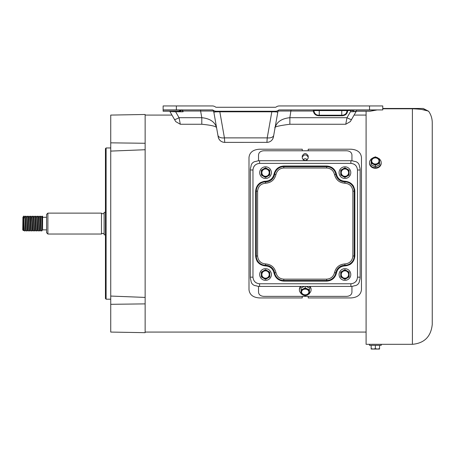 <?xml version="1.0" encoding="UTF-8"?>
<svg xmlns="http://www.w3.org/2000/svg" width="455" height="455" viewBox="0 0 455 455"><rect width="100%" height="100%" fill="white"/><g stroke="black" fill="none" stroke-linecap="round" stroke-linejoin="round"><path stroke-width="0.68" d="M258.525 286.36L258.525 292.241C258.844 294.777 260.607 296.154 263.82 296.376L346.647 296.376C349.867 296.148 351.63 294.772 351.937 292.241L351.937 286.36M302.257 155.917C304.236 152.812 306.221 152.812 308.211 155.917L308.211 158.101C306.226 161.315 304.241 161.315 302.257 158.101L302.257 155.917M351.937 160.791L351.937 154.91C351.63 152.38 349.867 151.003 346.647 150.776L263.82 150.776C260.607 150.997 258.844 152.374 258.525 154.91L258.525 160.791M302.257 157.185C304.236 154.131 306.221 154.131 308.211 157.185M110.736 304.31L145.139 303.883L145.139 332.673L110.736 332.07L110.736 115.081L145.139 114.484L145.139 143.268L110.736 142.842M110.736 151.094L145.139 149.735L145.139 143.268M110.736 296.057L145.139 297.416L145.139 149.735M145.139 303.883L145.139 297.416M106.106 299.191L105.446 298.531L105.446 148.62L106.106 147.96L106.106 299.191L110.736 299.191M378.532 344.287L378.111 344.31M381.205 344.31L369.511 344.31L369.511 345.351L381.205 345.351L381.205 344.31L412.406 344.31L412.406 108.79C428.104 109.331 427.973 111.526 428.638 111.276C428.024 111.526 427.945 109.308 412.406 108.79L382.769 108.79M375.358 345.351L375.358 348.672L377.457 349.048L379.555 348.672L379.555 345.351M371.155 345.351L371.155 348.672L373.254 349.048L375.358 348.672M371.155 348.672L371.155 349.048L371.155 348.672M379.555 348.672L379.555 349.048L371.155 349.048M371.678 349.048L379.032 349.048M311.066 289.647A5.847 4.76 180 0 0 311.078 289.346A5.847 4.76 180 0 0 309.849 286.423M300.613 286.423A5.847 4.76 180 0 0 299.384 289.346A5.847 4.76 180 0 0 299.396 289.647M301.034 293.259A5.847 4.76 0 0 1 299.384 289.949A5.847 4.76 0 0 1 301.307 286.423M309.161 286.423A5.847 4.76 0 0 1 311.078 289.949A5.847 4.76 0 0 1 309.434 293.259M305.231 286.423L305.231 287.93L309.434 289.903L309.434 293.856L305.231 295.83L301.034 293.856L301.034 287.975L304.332 286.423M306.13 286.423L309.434 287.975L309.434 289.903M301.034 289.903L305.231 287.93M307.335 289.135A4.203 3.418 0 0 1 309.434 292.099A4.203 3.418 0 0 1 307.335 295.056A4.203 3.418 0 0 1 303.132 295.056A4.203 3.418 0 0 1 301.034 292.099A4.203 3.418 0 0 1 303.132 289.135A4.203 3.418 0 0 1 307.335 289.135M305.231 295.09A3.674 2.992 0 0 1 301.557 292.099A3.674 2.992 0 0 1 305.231 289.107A3.674 2.992 0 0 1 308.905 292.099A3.674 2.992 0 0 1 305.231 295.09M301.563 291.962A3.674 2.992 180 0 0 305.231 294.823A3.674 2.992 180 0 0 308.905 291.962M344.924 178.485A5.847 5.847 0 0 1 339.862 169.715A5.847 5.847 0 0 1 349.992 169.715A5.847 5.847 0 0 1 344.924 178.485M340.914 170.102L344.924 167.787L349.127 170.21L348.939 175.169M349.127 175.061L344.924 177.49L340.727 175.061L340.727 170.21L342.825 168.998A4.203 4.203 0 0 1 349.127 172.638L349.127 174.845M344.924 177.49L342.825 176.273A4.203 4.203 0 0 1 342.825 168.998M344.924 167.787L347.028 168.998M349.127 172.638A4.203 4.203 0 0 1 342.825 176.273M344.924 176.312A3.674 3.674 0 0 1 341.745 170.801A3.674 3.674 0 0 1 348.109 170.801A3.674 3.674 0 0 1 344.924 176.312M359.478 166.684A5.295 5.295 0 0 0 354.189 161.388M256.279 161.388A5.295 5.295 0 0 0 250.984 166.684M250.984 280.468A5.295 5.295 0 0 0 256.279 285.763M354.189 285.763A5.295 5.295 0 0 0 359.478 280.468M344.924 280.365A5.847 5.847 0 0 1 339.862 271.589A5.847 5.847 0 0 1 349.992 271.589A5.847 5.847 0 0 1 344.924 280.365M348.939 277.049L344.924 279.364L340.727 276.941L340.727 272.09L344.924 269.667L349.127 272.09L349.127 276.725M344.924 279.364L340.914 277.049M340.727 276.725L340.727 272.306M344.924 269.667L347.028 270.879A4.203 4.203 0 0 1 349.127 274.513L349.127 276.941L347.028 278.153A4.203 4.203 0 0 1 340.727 274.513A4.203 4.203 0 0 1 347.028 270.879M349.127 274.513A4.203 4.203 0 0 1 347.028 278.153M344.924 278.193A3.674 3.674 0 0 1 341.745 272.676A3.674 3.674 0 0 1 348.109 272.676A3.674 3.674 0 0 1 344.924 278.193M355.702 112.288L356.111 111.577A0.66 0.66 0 0 1 356.686 111.247L366.093 111.247L366.093 344.31L369.511 344.31M372.599 344.31L372.298 344.281M372.184 344.287L378.662 344.31M412.406 108.79L412.406 108.466L423.23 108.466L382.769 108.466M412.406 344.31C424.35 343.235 430.97 336.62 432.25 324.461L432.25 122.691C432.222 118.516 431.016 114.711 428.638 111.276L423.23 108.466M415.261 108.853L416.092 108.887M421.563 109.427L427.768 110.923M105.446 234.82L104.121 234.82L104.121 212.331L105.446 212.331M104.121 233.5L101.476 233.5M101.476 213.122L101.476 234.029L47.889 234.029L47.889 213.122L101.476 213.122M47.889 213.122L46.564 214.447L46.564 232.704L47.889 234.029M42.594 216.165L42.594 229.86L46.564 229.86M42.594 217.291L46.564 217.291M42.594 229.61L42.178 216.165M42.594 230.094L42.389 229.582M23.996 230.059L24.519 230.969L23.541 216.432L23.154 217.092L24.013 230.076L23.484 230.645L22.938 217.035L23.802 230.076M25.361 216.182L24.832 217.092L25.69 230.076L24.968 230.981M27.038 216.182L26.515 217.092L27.374 230.076L26.646 230.981M28.722 216.182L28.193 217.092L29.052 230.076L28.329 230.981M29.785 217.57L30.735 230.076L30.007 230.981M31.469 217.57L32.413 230.076L31.685 230.981M33.761 216.182L33.238 217.092L33.988 229.582M35.444 216.182L34.916 217.092L35.564 230.076L35.928 224.952M37.122 216.182L36.593 217.092L37.35 229.582M38.806 216.182L38.277 217.092L39.136 230.076L38.408 230.981M39.869 217.57L40.814 230.076L40.091 230.981M42.161 216.182L41.638 217.092L42.474 230.059M40.796 230.059L41.325 230.969L40.518 216.182M39.119 230.059L39.642 230.969L38.834 216.182M37.435 230.059L37.964 230.969L37.156 216.182M35.757 230.059L36.281 230.969L35.473 216.182M34.074 230.059L34.603 230.969L33.795 216.182M32.396 230.059L32.925 230.969L32.112 216.182M30.712 230.059L31.241 230.969L30.434 216.182M29.035 230.059L29.564 230.969L28.75 216.182M27.351 230.059L27.88 230.969L27.072 216.182M25.673 230.059L26.202 230.969L25.395 216.182M24.849 217.075L25.48 230.076M26.532 217.075L27.163 230.076M28.21 217.075L28.841 230.076M29.893 217.075L30.525 230.076M31.571 217.075L32.203 230.076M33.255 217.075L33.88 230.076M34.933 217.075L35.564 230.076M36.616 217.075L37.242 230.076M38.294 217.075L38.925 230.076M39.972 217.075L40.603 230.076M41.655 217.075L42.287 230.076M23.905 218.337L24.115 216.165M24.661 217.092L24.132 216.182L24.229 216.802M22.938 217.035L22.75 229.929L23.472 230.645M265.538 280.365A5.847 5.847 0 0 1 260.476 271.589A5.847 5.847 0 0 1 270.606 271.589A5.847 5.847 0 0 1 265.538 280.365M265.538 279.364L263.439 278.153A4.203 4.203 0 0 1 263.439 270.879L265.538 269.667L269.741 272.09L269.741 276.941L265.538 279.364L261.341 276.941L261.341 272.09L265.35 269.775M265.538 269.667L267.642 270.879A4.203 4.203 0 0 1 269.741 274.513L269.741 276.725M269.553 277.049L265.726 279.256M261.341 276.725L261.341 272.306M263.439 270.879A4.203 4.203 0 0 1 267.642 270.879M269.741 274.513A4.203 4.203 0 0 1 263.439 278.153M265.538 278.193A3.674 3.674 0 0 1 262.359 272.676A3.674 3.674 0 0 1 268.723 272.676A3.674 3.674 0 0 1 265.538 278.193M302.257 150.776L302.257 149.206L259.583 149.206C253.156 149.604 249.63 152.334 248.999 157.413L248.999 289.738C249.613 294.806 253.139 297.542 259.583 297.945L302.257 297.945L302.257 296.376M308.211 296.376L308.211 297.945L350.879 297.945C357.311 297.553 360.838 294.817 361.463 289.738L361.463 157.413C360.849 152.345 357.323 149.61 350.879 149.206L308.211 149.206L308.211 150.776M145.139 115.081L171.962 115.081L145.139 115.081M354.087 115.081L366.093 115.081L354.087 115.081L354.411 114.523L350.322 121.604L345.737 124.255L289.863 124.255L289.863 117.691C281.565 118.567 276.623 121.974 275.03 127.912L277.897 111.668M303.121 159.859C304.531 158.374 305.936 158.374 307.341 159.859M306.238 160.45L304.224 160.45M369.517 162.947A5.847 5.062 0 0 0 369.511 163.208A5.847 5.062 0 0 0 375.358 168.276A5.847 5.062 0 0 0 381.205 163.208A5.847 5.062 0 0 0 381.199 162.947M379.555 159.165A5.847 5.062 180 0 1 381.205 162.691A5.847 5.062 180 0 1 375.358 167.753A5.847 5.062 180 0 1 369.511 162.691A5.847 5.062 180 0 1 371.155 159.165M379.555 163.129L379.555 164.79L375.358 166.888L371.155 164.79L371.155 158.926L375.358 156.827L379.555 158.926L379.555 163.129L375.358 165.228L371.155 163.129M375.358 166.888L375.358 165.228M377.457 157.692A4.203 3.64 180 0 1 379.555 160.843A4.203 3.64 180 0 1 377.457 163.993A4.203 3.64 180 0 1 373.254 163.993A4.203 3.64 180 0 1 371.155 160.843A4.203 3.64 180 0 1 373.254 157.692A4.203 3.64 180 0 1 377.457 157.692M375.358 164.022A3.674 3.185 180 0 1 371.678 160.843A3.674 3.185 180 0 1 375.358 157.657A3.674 3.185 180 0 1 379.032 160.843A3.674 3.185 180 0 1 375.358 164.022M379.032 160.956A3.674 3.185 0 0 0 375.358 157.891A3.674 3.185 0 0 0 371.684 160.956M276.117 107.027L276.139 107.01A5.295 5.295 0 0 1 279.313 105.952L369.534 105.952L369.534 109.922L279.313 109.922A1.325 1.325 0 0 0 278.517 110.184A5.295 5.295 0 0 1 275.343 111.247L216.307 111.247A5.295 5.295 0 0 1 213.133 110.184L213.873 112.34L214.1 112.072A5.295 3.566 170 0 1 213.64 111.014L200.609 111.014L200.609 109.922M213.276 110.309A1.325 1.325 0 0 0 212.337 109.922L176.364 109.922L176.364 105.952L212.337 105.952A5.295 5.295 0 0 1 215.511 107.01L215.511 107.01A1.325 1.325 0 0 0 216.307 107.278L275.343 107.278A1.325 1.325 0 0 0 276.139 107.01L276.202 106.965M345.857 123.629L347 117.691L289.863 117.691L291.041 109.922M275.343 111.247L277.777 112.34L273.444 136.915A6.615 6.597 -170 0 1 266.926 142.358L267.227 137.876L224.423 137.876L224.742 142.392L266.926 142.358M224.719 142.358A6.615 6.597 170 0 1 218.207 136.915L216.62 127.912C215.01 121.963 210.062 118.556 201.787 117.691L201.787 124.255C211.603 125.193 216.552 126.416 216.625 127.929L216.625 127.929M182.99 111.048L183.064 111.793L182.99 111.014L200.609 111.014L201.787 117.691L179.048 117.691L180.191 123.629M176.364 105.952L163.129 105.952L163.129 111.247L179.207 111.27L183.064 111.793L175.641 111.793L179.048 117.691A5.295 0.796 150 0 1 174.464 119.42L175.727 121.604L180.311 124.255L201.787 124.255M369.534 109.922L382.769 109.922L382.769 105.952L369.534 105.952M212.337 109.922A1.325 1.325 0 0 1 213.133 110.184M350.441 121.4L351.584 119.42A5.295 0.796 -150 0 1 347 117.691L350.407 111.793L356.299 111.247L370.069 111.247L376.336 110.087L356.299 110.087L356.299 111.247L356.686 111.247L356.299 111.247M351.374 109.922L350.407 111.793L356.111 111.577L351.584 119.42M271.823 111.247L271.823 111.811C275.52 111.759 277.505 111.936 277.777 112.34L278.011 111.014L313.33 111.014L313.99 111.06L314.36 112.448M224.742 142.392L224.742 142.392C221.244 142.148 219.065 140.316 218.207 136.915L217.911 135.232A6.615 3.754 170 0 0 224.423 137.876L219.828 111.811L271.823 111.811L267.227 137.876A6.615 3.754 -170 0 0 273.739 135.232L273.444 136.915C272.585 140.316 270.406 142.148 266.909 142.392L266.909 142.392M217.911 135.232L213.873 112.34C214.146 111.936 216.131 111.759 219.828 111.811L219.828 111.247M213.753 111.668L216.62 127.912M174.464 119.42L169.937 111.577L171.637 114.523L169.937 111.577L175.641 111.793L175.641 111.247L169.362 111.247A0.66 0.66 0 0 1 169.937 111.577M377.11 109.922L376.336 110.087M163.129 109.922L176.364 109.922M318.597 115.763L318.597 115.212L319.256 115.212L318.597 115.212A4.63 4.63 0 0 1 313.967 110.582A0.66 0.66 0 0 0 313.302 109.922L313.33 111.014C313.893 113.921 315.645 115.507 318.597 115.763L342.41 115.763C345.607 115.428 347.37 113.665 347.705 110.468L347.705 109.922A0.66 0.66 0 0 0 347.04 110.582L352.42 110.4A4.63 0.626 39.4 0 0 354.087 111.56L351.442 111.725M314.422 112.584L315.218 113.756M346.682 112.374L347.04 110.582A4.63 4.63 0 0 1 342.41 115.212L343.707 115.03M343.838 114.99L345.362 114.154M278.375 110.309A1.325 1.325 0 0 1 279.313 109.922M277.55 112.072A5.295 3.566 10 0 0 278.011 111.014L278.511 110.19M181.932 110.167A0.66 0.392 -90 0 1 182.239 109.922L182.99 111.014L181.59 110.116L163.129 110.087M182.301 111.708A4.63 0.944 131.2 0 0 182.904 111.054L182.882 111.003M181.932 109.922A0.66 0.483 -90 0 0 181.59 110.116A4.63 3.958 119 0 1 179.207 111.27M214.1 112.072L216.307 111.247M352.506 109.922L352.42 110.4L354.439 110.133M215.511 107.01A5.295 5.295 0 0 0 212.337 105.952L202.515 105.952M178.167 111.247A4.63 3.475 -90 0 0 180.464 110.087A0.66 0.495 -90 0 1 180.789 109.922M319.256 109.922L319.256 110.582L313.967 110.582L313.99 111.06M347.04 110.582L341.75 110.582L341.75 115.212L319.256 115.212L319.256 110.582L341.75 110.582L341.75 109.922M291.041 105.952L279.313 105.952M353.387 110.229L353.848 110.178M171.962 115.081L171.637 114.523M265.538 178.485A5.847 5.847 0 0 1 260.476 169.715A5.847 5.847 0 0 1 270.606 169.715A5.847 5.847 0 0 1 265.538 178.485M269.741 170.21L269.741 175.061L265.538 177.49L261.341 175.061L261.341 170.21L265.538 167.787L269.741 170.21L269.553 175.169M261.341 175.061L261.341 170.21L262.484 169.55M265.538 177.49L263.439 176.273A4.203 4.203 0 0 1 263.439 168.998L265.35 167.895M265.538 167.787L267.642 168.998A4.203 4.203 0 0 1 267.642 176.273A4.203 4.203 0 0 1 263.439 176.273M263.439 168.998A4.203 4.203 0 0 1 267.642 168.998M265.538 176.312A3.674 3.674 0 0 1 262.359 170.801A3.674 3.674 0 0 1 268.723 170.801A3.674 3.674 0 0 1 265.538 176.312M275.952 272.625L274.001 272.977C272.863 268.609 270.043 266.255 265.538 265.913C259.555 265.288 256.245 261.978 255.613 255.994L255.613 191.163L256.279 191.163L256.279 255.994A9.259 9.259 0 0 0 265.538 265.254A9.259 9.259 0 0 1 274.649 272.863A9.259 9.259 0 0 0 283.766 280.468L326.701 280.468A9.259 9.259 0 0 0 335.813 272.863A9.259 9.259 0 0 1 344.924 265.254A9.259 9.259 0 0 0 354.189 255.994L354.189 191.163A9.259 9.259 0 0 0 344.924 181.898A9.259 9.259 0 0 1 335.813 174.288A9.259 9.259 0 0 0 326.701 166.684L283.766 166.684A9.259 9.259 0 0 0 274.649 174.288A9.259 9.259 0 0 1 265.538 181.898A9.259 9.259 0 0 0 256.279 191.163L257.598 191.163C258.104 186.374 260.749 183.729 265.538 183.223C271.072 182.796 274.547 179.896 275.952 174.527C277.01 170.5 279.615 168.327 283.766 168.003L326.701 168.003C330.853 168.327 333.452 170.5 334.51 174.527C335.921 179.896 339.39 182.796 344.924 183.223C349.713 183.729 352.358 186.374 352.864 191.163L352.864 255.994C352.358 260.778 349.713 263.428 344.924 263.928C339.39 264.355 335.921 267.256 334.51 272.625C333.452 276.651 330.853 278.824 326.701 279.148L283.766 279.148C279.615 278.824 277.01 276.651 275.952 272.625C274.547 267.256 271.072 264.355 265.538 263.928C260.749 263.428 258.104 260.778 257.598 255.994L257.598 191.163M352.864 255.994L354.849 255.994C354.217 261.978 350.913 265.288 344.924 265.913C340.425 266.255 337.604 268.609 336.461 272.977C335.147 278.022 331.894 280.735 326.701 281.133L283.766 281.133C278.574 280.735 275.315 278.022 274.001 272.977L275.212 276.242M334.51 174.527L336.461 174.174C337.604 178.542 340.425 180.897 344.924 181.238C350.913 181.863 354.217 185.174 354.849 191.163L354.849 255.994M255.613 191.163C256.245 185.174 259.555 181.863 265.538 181.238C270.043 180.897 272.863 178.542 274.001 174.174C275.315 169.135 278.568 166.416 283.766 166.024L326.701 166.024C331.894 166.416 335.147 169.135 336.461 174.174L335.25 170.909M354.32 161.394A9.259 9.259 0 0 0 350.879 160.729L259.583 160.729A9.259 9.259 0 0 0 256.142 161.394M250.989 166.547A9.259 9.259 0 0 0 250.324 169.988L250.324 277.163A9.259 9.259 0 0 0 250.989 280.604M359.478 280.604A9.259 9.259 0 0 0 360.138 277.163L360.138 169.988A9.259 9.259 0 0 0 359.478 166.547M256.142 285.763A9.259 9.259 0 0 0 259.583 286.423L350.879 286.423A9.259 9.259 0 0 0 354.32 285.763M342.41 115.212L342.41 115.763M255.613 255.994L257.598 255.994M265.538 265.913L265.538 263.928M283.766 281.133L283.766 279.148M330.125 280.519L326.701 281.133L326.701 279.148M336.461 272.977L334.51 272.625M344.93 265.913L344.924 263.928M354.712 189.536L354.849 191.163L352.864 191.163M344.924 181.238L344.924 183.223M326.701 166.024L326.701 168.003M280.343 166.632L283.766 166.024L283.766 168.003M274.001 174.174L275.952 174.527M263.917 181.369L265.538 181.238L265.538 183.223M350.879 163.373L259.583 163.373C255.591 163.794 253.384 166.001 252.969 169.988L252.969 277.163C253.389 281.156 255.596 283.363 259.583 283.778L350.879 283.778C354.877 283.357 357.078 281.15 357.493 277.163L357.493 169.988C357.073 165.995 354.872 163.789 350.879 163.373L350.879 160.729M250.324 169.988L252.969 169.988M259.583 163.373L259.583 160.729M357.493 169.988L360.138 169.988M357.493 277.163L360.138 277.163M350.879 283.778L350.879 286.423M259.583 283.778L259.583 286.423M252.969 277.163L250.324 277.163M259.447 183.331L260.749 182.466M257.706 262.086L256.848 260.778M351.021 263.82L349.713 264.685M352.756 185.066L353.615 186.374M255.039 165.182L254.755 165.472M254.379 165.904L253.793 166.797M355.685 165.444L355.4 165.159M354.963 164.79L354.075 164.198M356.083 281.247L356.674 280.354M254.777 281.708L255.067 281.992M255.5 282.367L256.392 282.953M106.106 147.96L110.736 147.96M299.384 289.346L299.384 289.949M311.078 289.346L311.078 289.949M104.121 213.651L101.476 213.651M29.876 217.092L30.4 216.182M31.554 217.092L32.083 216.182M39.955 217.092L40.484 216.182M41.769 230.981L42.304 230.059M40.927 216.17L41.462 217.092M39.249 216.17L39.784 217.092M37.572 216.17L38.101 217.092M36.73 230.981L37.259 230.059M35.888 216.17L36.423 217.092M35.046 230.981L35.581 230.059M34.21 216.17L34.739 217.092M33.369 230.981L33.903 230.059M32.527 216.17L33.061 217.092M30.849 216.17L31.378 217.092M29.165 216.17L29.7 217.092M27.488 216.17L28.022 217.092M25.804 216.17L26.339 217.092M23.541 216.432L23.961 216.011M145.139 332.07L366.093 332.07M381.205 163.208L381.205 162.691M369.511 163.208L369.511 162.691M275.03 127.912L275.025 127.929C273.688 126.939 278.636 125.711 289.863 124.255"/></g></svg>
